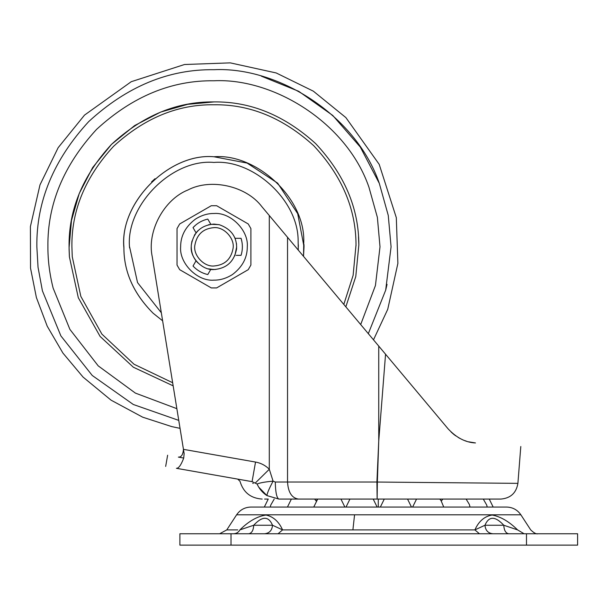 <?xml version="1.0" encoding="UTF-8"?>
<svg xmlns="http://www.w3.org/2000/svg" width="608" height="608" viewBox="0 0 608 608"><rect width="100%" height="100%" fill="white"/><g stroke="black" fill="none" stroke-linecap="round" stroke-linejoin="round"><path stroke-width="0.91" d="M236.687 246.818L234.802 255.884M195.502 225.226L193.025 227.605L196.042 232.834L197.889 230.744M208.415 224.778L213.963 224.086C201.18 225.165 193.633 232.15 191.3 245.032L191.231 246.62C190.099 257.891 202.631 270.583 213.963 269.549C226.738 268.47 234.293 261.486 236.618 248.604C236.953 237.006 231.238 229.064 219.473 224.77L213.963 224.086L219.511 224.778M264.32 507.057L268.242 499.069L264.609 499.069M255.527 462.057L252.077 481.642L176.411 468.304C178.676 468.434 181.108 465.014 183.722 458.052L184.14 453.583L183.449 449.35L255.527 462.057C260.855 463.022 265.445 465.424 269.298 469.254L273.098 481.156L275.28 482.022C275.508 492.305 276.701 497.99 278.867 499.069L298.482 499.069L278.867 499.069L266.935 495.588C262.55 492.731 259.274 488.87 257.093 484.014C259.89 482.805 265.225 481.855 273.098 481.156C269.207 488.437 267.155 493.248 266.935 495.588L258.742 487.175M373.206 499.069L377.127 507.057L380.357 507.057L384.279 499.069L377.31 499.069L492.883 499.069M439.812 499.069L441.332 501.015L442.852 499.069L439.812 499.069L442.852 499.069L439.812 499.069L441.051 500.612L443.734 507.057M412.627 507.057L416.548 499.069L407.542 499.069L411.472 507.057M239.917 529.895L239.909 529.895C248.634 521.246 257.336 516.291 266.015 515.029C273.311 516.618 278.829 521.573 282.583 529.895L352.898 529.895L354.57 514.809L236.611 514.809C240.076 509.823 244.834 507.239 250.891 507.057L506.593 507.057L493.172 507.057L489.242 499.069L500.908 499.069C510.614 498.203 516.283 492.966 517.902 483.36L520.798 446.515M377.135 499.069L298.482 499.069C291.832 498.058 288.184 492.381 287.538 482.022L376.914 482.022L378.746 440.944L377.355 482.045L517.902 483.36L377.355 482.045L377.135 499.069L376.914 482.022L377.355 482.045M257.093 484.014C234.3 480.388 234.3 480.388 257.093 484.014L252.138 481.658M275.28 482.022L287.538 482.022L287.538 237.295L378.746 346.096L269.298 215.536L269.298 469.254L255.474 482.843M212.906 474.742L215.582 475.213M252.708 483.314L253.285 483.406M468.715 441.826L475.479 442.951C465.622 442.502 456.502 437.798 448.111 428.853L373.494 339.834L387.729 309.32L397.883 263.401L396.31 217.649L379.202 164.358L345.876 117.587L313.348 91.17L276.192 72.952L230.265 62.867L184.52 64.509L131.237 81.708L84.512 115.117L58.155 147.683L39.991 184.862L30.4 226.602L30.529 268.143L36.389 297.532L47.226 326.215L62.928 353.081L83.076 377.097L111.051 400.155L142.66 417.172L171.722 426.596L180.052 428.351L183.449 449.35C183.023 454.678 181.328 457.262 178.38 457.11C181.328 457.262 183.023 454.678 183.449 449.35L184.14 453.583M178.38 457.11C164.092 454.594 164.092 454.594 178.38 457.11L183.722 458.052M278.867 499.069C256.736 499.069 256.736 499.069 278.867 499.069M269.298 215.536L261.858 206.667C246.331 185.957 210.877 177.946 187.956 189.977C163.864 199.454 146.741 231.519 152.258 256.812L183.449 449.35M453.788 434.393L455.78 435.883M458.333 437.532L460.119 438.528M464.983 440.671L466.313 441.134M453.971 434.538L451.174 432.113M475.479 442.951C535.39 447.655 535.39 447.655 475.479 442.951M176.411 468.304C162.116 465.781 162.116 465.781 176.411 468.304C162.116 465.781 162.116 465.781 176.411 468.304M385.556 354.221L378.746 440.944L378.746 346.096M303.992 244.553L304.023 246.818M151.59 181.845L155.032 178.714L151.59 181.845M123.926 249.082L123.895 246.818M162.632 320.819L153.117 313.219C133.35 293.36 123.606 271.229 123.895 246.818C119.875 202.259 169.404 152.73 213.963 156.758L247.114 163.081L277.643 183.137L297.7 213.666L304.023 246.818L303.514 256.356L303.802 240.54C304.106 197 255.839 153.269 213.963 156.758C168.902 152.631 119.183 203.239 123.903 247.95C123.933 272.012 133.669 293.763 153.117 313.219L162.632 320.819M172.657 382.736L134.041 364.253L101.901 334.126L80.834 296.377L72.253 256.72L71.904 246.818C71.417 210.566 85.287 177.08 113.514 146.368C144.225 118.142 177.703 104.28 213.963 104.766C249.842 104.272 283.077 117.899 313.667 145.639C341.894 175.818 356.007 208.954 356.007 245.032L356.014 245.83M72.253 256.72L71.904 246.818C71.417 210.566 85.287 177.08 113.514 146.368C144.225 118.142 177.703 104.28 213.963 104.766M356.007 245.032L353.119 275.356L343.809 304.426M349.942 499.069L346.02 507.057L344.865 507.057L340.936 499.069M479.423 533.763L474.901 529.895C478.739 521.246 484.492 516.291 492.168 515.029C500.665 516.618 509.132 521.573 517.575 529.895C534.964 529.895 534.964 529.895 517.575 529.895L503.781 525.244C495.163 515.972 488.893 515.972 484.971 525.251L503.781 525.244C504.085 530.442 505.75 533.284 508.759 533.763L508.759 533.763M485.047 507.057L269.944 507.057M233.388 533.763C236.337 533.68 238.511 532.388 239.909 529.895L253.703 525.244L272.513 525.244C272.065 530.404 269.405 533.239 264.533 533.763M248.718 533.763C251.765 533.224 253.43 530.389 253.703 525.244C262.322 515.972 268.592 515.972 272.513 525.244L282.583 529.895L278.061 533.763M352.898 529.895L474.901 529.895L484.971 525.251C485.465 530.442 488.125 533.284 492.951 533.763M524.096 533.763L517.575 529.895M231.01 533.763L179.884 533.763L179.884 545.133L577.6 545.133L577.6 533.763L231.01 533.763L231.01 545.133M236.618 248.604L236.542 249.379M191.231 246.62C191.33 252.16 192.934 256.888 196.042 260.802L197.889 262.892M208.415 268.858L213.963 269.549M193.374 216.053L211.295 205.709L216.623 205.709L248.231 223.957L250.891 228.57L250.891 265.065L248.231 269.678L216.623 287.926L211.295 287.926L179.694 269.678L177.027 265.065L177.027 228.57L179.694 223.957L193.374 216.053M213.963 213.499C207.693 213.4 201.514 215.278 195.426 219.123C185.539 226.624 180.614 235.851 180.637 246.818C179.147 263.302 197.471 281.626 213.963 280.136C220.225 280.235 226.404 278.358 232.492 274.512C242.379 267.011 247.312 257.784 247.281 246.818C248.771 230.333 230.447 212.01 213.963 213.499M210.201 223.265L210.809 224.306L218.895 224.633M195.267 233.882L194.294 235.433M191.991 240.996L191.3 245.032M196.042 260.802L193.025 266.03C197.083 270.378 202 273.212 207.792 274.55L210.809 269.329L215.612 269.488M236.406 243.253L236.565 244.462M241.893 241.627L241.064 238.298L235.03 238.298L234.764 237.66M213.963 265.992C224.74 265.088 231.116 259.198 233.077 248.322C234.863 238.602 224.116 226.685 213.963 227.643C203.178 228.547 196.81 234.437 194.841 245.313C193.055 255.033 203.802 266.95 213.963 265.992M241.064 238.298C242.805 243.975 242.805 249.66 241.064 255.337L236.238 255.337M193.025 227.605C197.083 223.258 202 220.423 207.792 219.085L210.809 224.306M250.891 257.161L250.891 265.065M248.231 223.957L250.891 228.57L250.891 236.474M177.027 236.474L177.027 228.57M179.694 269.678L177.027 265.065L177.027 257.161M216.623 205.709L211.295 205.709M211.295 287.926L216.623 287.926M173.166 385.852L133.35 367.217L100.115 336.452L78.295 297.7L69.418 256.918L69.069 246.818C68.567 209.836 82.718 175.689 111.507 144.362C142.827 115.573 176.981 101.422 213.963 101.924L187.598 104.34L160.626 112.092L134.672 125.544L111.507 144.362L92.682 167.527L79.238 193.481L71.486 220.453L69.069 247.828M213.963 101.924C250.557 101.422 284.46 115.322 315.658 143.61C344.447 174.397 358.842 208.194 358.842 244.994L358.5 236.717M69.076 248.642L69.373 256.264M358.842 244.994L355.771 276.572L345.838 306.842M261.349 76.167L298.726 91.314L332.736 115.436L360.293 147.045L379.331 183.403M387.045 284.369L385.723 290.008M178.76 420.394L133.312 404.495L92.249 375.478L60.891 335.912L42.416 290.86L38.038 267.269L36.852 246.818C36.244 201.613 53.534 159.874 88.722 121.585C127.011 86.389 168.758 69.099 213.963 69.707C277.354 66.568 355.589 114.38 379.27 183.259L388.261 215.414L391.073 246.818L385.685 290.16L368.319 333.663M161.325 312.77L137.545 282.606L129.58 246.818M298.315 244.697L298.338 246.818M129.588 247.882C125.164 205.99 171.745 158.574 213.963 162.435C253.202 159.167 298.414 200.146 298.133 240.935L298.277 250.108M176.86 408.667L135.386 393.102L98.207 365.864L69.897 329.384L53.132 288.108C49.582 273.972 47.85 260.209 47.91 246.818C47.34 204.44 63.559 165.3 96.55 129.405C132.445 96.414 171.585 80.203 213.963 80.773C273.395 77.824 346.742 122.656 368.95 187.226L377.378 217.375L380.008 246.818L375.432 285.524L360.688 324.558M42.416 290.86L38.038 267.269M237.743 529.895L226.784 529.895L219.64 533.763M354.57 514.809L520.874 514.809C517.416 509.823 512.65 507.239 506.593 507.057M526.482 533.763L526.482 545.133M378.275 499.069L378.275 507.057M252.077 481.65L237.72 479.112L240 481.293C243.299 492.374 250.694 498.294 262.185 499.069M165.665 466.412L167.633 455.217M236.611 514.809L226.784 529.895M537.844 533.763C536.385 534.303 534.006 533.011 530.7 529.895L520.874 514.809M487.206 507.057L486.734 505.088L483.284 499.069M470.037 507.057L469.346 504.427L466.116 499.069M313.751 507.057L317.68 499.069L316.16 501.015L314.64 499.069M291.376 499.069L287.447 507.057M270.279 507.057L270.75 505.088L274.208 499.069"/></g></svg>

